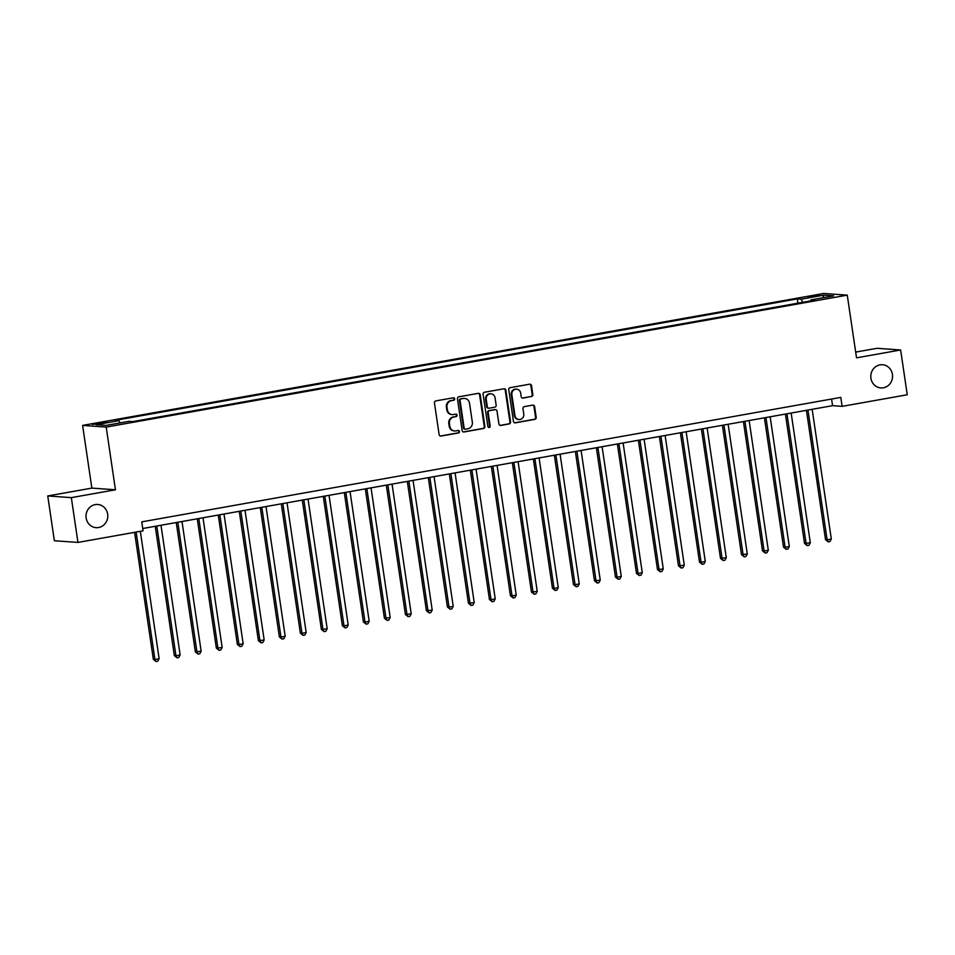 <?xml version="1.0" encoding="UTF-8"?>
<svg xmlns="http://www.w3.org/2000/svg" width="955" height="955" viewBox="0 0 955 955"><rect width="100%" height="100%" fill="white"/><g stroke="black" fill="none" stroke-linecap="round" stroke-linejoin="round"><path stroke-width="1.43" d="M454.699 398.808A1.253 1.17 94.1 0 0 453.362 397.781L435.838 400.909A1.779 1.671 94.1 0 0 434.453 402.962L439.121 434.609A1.779 1.671 94.1 0 0 441.031 436.065L458.555 432.949A1.253 1.17 94.1 0 0 458.472 430.478A1.253 1.17 94.1 0 0 458.197 430.49L455.929 430.896A5.706 5.336 94.1 0 1 449.817 426.205L449.435 423.566A5.706 5.336 94.1 0 1 453.876 417.001L456.144 416.595A1.253 1.17 94.1 0 0 456.048 414.124A1.253 1.17 94.1 0 0 455.786 414.136L453.518 414.542A5.706 5.336 94.1 0 1 447.406 409.85L447.012 407.212A5.706 5.336 94.1 0 1 451.464 400.646L453.732 400.24A1.253 1.17 94.1 0 0 454.699 398.808M452.276 414.601L451.643 414.565A5.706 5.336 94.1 0 1 446.773 409.802L446.379 407.164A5.706 5.336 94.1 0 1 450.82 400.599L453.088 400.205A1.253 1.17 94.1 0 0 453.315 397.793M440.327 436.029A1.779 1.671 94.1 0 0 440.398 436.029L457.923 432.901A1.253 1.17 94.1 0 0 458.137 430.502M454.687 430.956L454.055 430.908A5.706 5.336 94.1 0 1 449.184 426.157L448.79 423.519A5.706 5.336 94.1 0 1 453.243 416.953L455.511 416.547A1.253 1.17 94.1 0 0 455.726 414.148M870.924 378.252A11.627 10.887 94.1 0 0 880.856 387.933A11.627 10.887 94.1 0 0 892.436 374.42A11.627 10.887 94.1 0 0 882.504 364.738A11.627 10.887 94.1 0 0 870.924 378.252M86.153 517.98A11.627 10.887 94.1 0 0 96.085 527.661A11.627 10.887 94.1 0 0 107.664 514.148A11.627 10.887 94.1 0 0 97.744 504.467A11.627 10.887 94.1 0 0 86.153 517.98M811.834 295.966L808.121 296.957L819.617 295.262L811.834 295.966M531.446 396.6A1.779 1.671 94.1 0 0 532.83 394.546L531.517 385.677A1.779 1.671 94.1 0 0 529.619 384.208L510.149 387.67A1.779 1.671 94.1 0 0 508.764 389.724L513.432 421.37A1.779 1.671 94.1 0 0 515.342 422.838L534.812 419.376A1.779 1.671 94.1 0 0 536.197 417.323L534.609 406.591A1.779 1.671 94.1 0 0 532.699 405.135L524.379 406.615A1.779 1.671 94.1 0 0 522.982 408.668L523.77 413.981A4.775 4.465 94.1 0 1 519.019 419.532A4.775 4.465 94.1 0 1 514.948 415.556L511.868 394.725A4.775 4.465 94.1 0 1 516.619 389.174A4.775 4.465 94.1 0 1 520.69 393.15L521.203 396.623A1.779 1.671 94.1 0 0 523.113 398.092L530.801 396.564A1.779 1.671 94.1 0 0 532.198 394.511L530.885 385.629A1.779 1.671 94.1 0 0 529.679 384.197M856.528 357.839L900.637 349.984L907.25 394.761L842.131 406.353L840.806 397.399L141.746 521.872L143.071 530.825L77.952 542.416L71.338 497.639L115.448 489.784L106.196 427.088L847.264 295.143L856.528 357.839M480.222 394.809A1.779 1.671 94.1 0 0 478.312 393.341L458.854 396.803A1.779 1.671 94.1 0 0 457.457 398.856L462.136 430.514A1.779 1.671 94.1 0 0 464.046 431.97L483.505 428.509A1.779 1.671 94.1 0 0 484.901 426.455L480.222 394.809L479.589 394.761A1.779 1.671 94.1 0 0 478.383 393.329M484.495 392.242L503.965 388.781A1.779 1.671 94.1 0 1 505.875 390.237L510.543 421.883A1.779 1.671 94.1 0 1 509.158 423.936L500.826 425.429A1.779 1.671 94.1 0 1 498.916 423.96L497.018 411.127A1.779 1.671 94.1 0 0 495.12 409.659L489.593 410.638A1.779 1.671 94.1 0 0 488.196 412.691L490.178 426.061A1.253 1.17 94.1 0 1 488.924 427.506A1.253 1.17 94.1 0 1 487.862 426.467L483.111 394.296A1.779 1.671 94.1 0 1 484.495 392.242M99.809 423.745L107.103 422.122L99.559 422.802L92.265 424.426L99.809 423.745M106.196 427.088L82.608 425.405L823.676 293.46L847.264 295.143M797.926 303.165L797.294 298.903L115.042 420.391L118.898 420.666L96.216 424.7L106.029 425.405L128.71 421.358L132.578 421.632L814.83 300.156L810.974 299.882L810.759 300.885M797.294 298.903L801.161 299.178L823.843 295.143L833.655 295.847L810.974 299.882M115.448 489.784L91.859 488.101L47.75 495.955L71.338 497.639M47.75 495.955L54.363 540.745L77.952 542.416M900.637 349.984L877.048 348.3L855.68 352.097M91.859 488.101L82.608 425.405M142.725 528.509L832.569 405.672L842.131 406.353M831.59 399.047L832.569 405.672M118.898 420.666L120.008 422.91M802.701 302.317L801.161 299.178M823.843 295.143L822.888 297.757M463.342 431.935A1.779 1.671 94.1 0 0 463.402 431.923L482.872 428.461A1.779 1.671 94.1 0 0 484.257 426.408L479.589 394.761M461.026 398.951A1.253 1.17 94.1 0 0 460.059 400.384L464.154 428.162A1.253 1.17 94.1 0 0 465.491 429.189L467.89 428.759A5.706 5.336 94.1 0 0 472.331 422.194L469.526 403.201A5.706 5.336 94.1 0 0 463.426 398.522L460.394 398.904A1.253 1.17 94.1 0 0 459.415 400.336L460.059 400.384M465.228 429.201L464.584 429.153A1.253 1.17 94.1 0 1 463.521 428.115L459.415 400.336M464.655 398.45L464.023 398.414A5.706 5.336 94.1 0 0 462.781 398.474L463.426 398.522M460.394 398.904L462.781 398.474M500.122 425.393A1.779 1.671 94.1 0 0 500.193 425.381L508.526 423.901A1.779 1.671 94.1 0 0 509.91 421.847L505.231 390.189A1.779 1.671 94.1 0 0 504.025 388.769M495.502 409.635L494.857 409.588A1.779 1.671 94.1 0 0 494.475 409.611L488.948 410.602A1.779 1.671 94.1 0 0 487.563 412.644L489.533 426.014L490.178 426.061M488.614 427.434A1.253 1.17 94.1 0 0 489.533 426.014M495.06 397.805A4.775 4.465 94.1 0 0 490.977 393.83A4.775 4.465 94.1 0 0 486.226 399.381L487.313 406.723A1.779 1.671 94.1 0 0 489.223 408.179L494.75 407.2A1.779 1.671 94.1 0 0 496.146 405.147L495.06 397.805M490.977 393.83L490.345 393.782A4.775 4.465 94.1 0 0 485.594 399.333L486.226 399.381M488.841 408.203L488.196 408.155A1.779 1.671 94.1 0 1 486.68 406.675L485.594 399.333M522.409 398.056A1.779 1.671 94.1 0 0 522.481 398.044L530.801 396.564M516.619 389.174L515.987 389.127A4.775 4.465 94.1 0 0 511.235 394.678L511.868 394.725M519.019 419.532L518.386 419.484A4.775 4.465 94.1 0 1 514.303 415.509L511.235 394.678M514.638 422.802A1.779 1.671 94.1 0 0 514.709 422.79L534.167 419.329A1.779 1.671 94.1 0 0 535.564 417.275L533.976 406.555A1.779 1.671 94.1 0 0 532.771 405.123M134.583 532.341L153.349 659.356L154.937 659.475L159.139 658.723L140.325 531.314M136.123 532.066L154.937 659.475L156.071 661.54L153.349 659.356M159.139 658.723L157.742 661.242L156.071 661.54M155.247 526.277L174.347 655.619L175.947 655.739L180.149 654.987L160.989 525.25M156.787 526.002L175.947 655.739L177.069 657.804L174.347 655.619M180.149 654.987L178.752 657.506L177.069 657.804M176.257 522.528L195.357 651.883L201.147 651.25L181.999 521.514M177.797 522.254L196.957 651.99L198.079 654.068L195.357 651.883M201.147 651.25L199.762 653.769L198.079 654.068M197.267 518.792L216.367 648.135L222.157 647.502L202.997 517.765M198.795 518.517L217.955 648.254L219.077 650.319L216.367 648.135M222.157 647.502L220.76 650.021L219.077 650.319M218.265 515.055L237.365 644.398L238.965 644.518L243.167 643.765L224.007 514.029M219.805 514.781L238.965 644.518L240.087 646.583L237.365 644.398M243.167 643.765L241.77 646.284L240.087 646.583M239.275 511.307L258.375 640.662L264.165 640.029L245.017 510.292M240.815 511.044L259.963 640.769L261.097 642.846L258.375 640.662M264.165 640.029L262.768 642.548L261.097 642.846M260.273 507.571L279.373 636.913L280.973 637.033L285.175 636.281L266.015 506.556M261.813 507.296L280.973 637.033L282.095 639.098L279.373 636.913M285.175 636.281L283.778 638.8L282.095 639.098M281.283 503.834L300.383 633.177L301.983 633.296L306.185 632.544L287.025 502.808M282.823 503.56L301.983 633.296L303.105 635.362L300.383 633.177M306.185 632.544L304.788 635.063L303.105 635.362M302.293 500.098L321.393 629.441L327.183 628.808L308.023 499.071M303.821 499.823L322.981 629.548L324.115 631.625L321.393 629.441M327.183 628.808L325.786 631.327L324.115 631.625M323.291 496.349L342.391 625.704L343.991 625.812L348.193 625.059L329.033 495.335M324.831 496.075L343.991 625.812L345.113 627.889L342.391 625.704M348.193 625.059L346.796 627.578L345.113 627.889M344.301 492.613L363.401 621.956L365.001 622.075L369.191 621.323L350.043 491.586M345.841 492.338L365.001 622.075L366.123 624.14L363.401 621.956M369.191 621.323L367.806 623.842L366.123 624.14M365.311 488.876L384.411 618.219L390.201 617.587L371.041 487.85M366.839 488.602L385.999 618.327L387.121 620.404L384.411 618.219M390.201 617.587L388.804 620.105L387.121 620.404M386.309 485.128L405.409 614.483L411.211 613.85L392.051 484.113M387.849 484.854L407.009 614.59L408.131 616.667L405.409 614.483M411.211 613.85L409.814 616.369L408.131 616.667M407.319 481.392L426.419 610.734L432.209 610.102L413.049 480.365M408.859 481.117L428.007 610.854L429.141 612.919L426.419 610.734M432.209 610.102L430.812 612.621L429.141 612.919M428.318 477.655L447.418 606.998L449.017 607.117L453.219 606.365L434.059 476.629M429.857 477.381L449.017 607.117L450.139 609.183L447.418 606.998M453.219 606.365L451.822 608.884L450.139 609.183M449.327 473.907L468.428 603.262L474.229 602.629L455.069 472.892M450.867 473.632L470.027 603.369L471.149 605.446L468.428 603.262M474.229 602.629L472.832 605.148L471.149 605.446M470.338 470.17L489.438 599.513L491.025 599.633L495.227 598.881L476.068 469.156M471.865 469.896L491.025 599.633L492.159 601.698L489.438 599.513M495.227 598.881L493.831 601.399L492.159 601.698M491.336 466.434L510.436 595.777L512.035 595.896L516.237 595.144L497.077 465.407M492.876 466.159L512.035 595.896L513.157 597.961L510.436 595.777M516.237 595.144L514.841 597.663L513.157 597.961M512.346 462.686L531.446 592.04L537.235 591.408L518.088 461.671M513.886 462.423L533.033 592.148L534.167 594.225L531.446 592.04M537.235 591.408L535.851 593.926L534.167 594.225M533.356 458.949L552.456 588.292L554.043 588.411L558.245 587.659L539.086 457.934M534.884 458.675L554.043 588.411L555.165 590.476L552.456 588.292M558.245 587.659L556.849 590.178L555.165 590.476M554.354 455.213L573.454 584.556L575.053 584.675L579.255 583.923L560.096 454.186M555.894 454.938L575.053 584.675L576.175 586.74L573.454 584.556M579.255 583.923L577.859 586.442L576.175 586.74M575.364 451.476L594.464 580.819L600.253 580.186L581.094 450.45M576.904 451.202L596.051 580.927L597.185 583.004L594.464 580.819M600.253 580.186L598.857 582.705L597.185 583.004M596.362 447.728L615.462 577.083L617.061 577.19L621.263 576.438L602.104 446.713M597.902 447.453L617.061 577.19L618.183 579.267L615.462 577.083M621.263 576.438L619.867 578.957L618.183 579.267M617.372 443.991L636.472 573.334L638.071 573.454L642.273 572.702L623.114 442.965M618.912 443.717L638.071 573.454L639.193 575.519L636.472 573.334M642.273 572.702L640.877 575.22L639.193 575.519M638.382 440.255L657.482 569.598L663.271 568.965L644.112 439.228M639.91 439.98L659.069 569.705L660.203 571.782L657.482 569.598M663.271 568.965L661.875 571.484L660.203 571.782M659.38 436.507L678.48 565.861L684.281 565.229L665.122 435.492M660.92 436.232L680.079 565.969L681.202 568.046L678.48 565.861M684.281 565.229L682.885 567.748L681.202 568.046M680.39 432.77L699.49 562.113L701.077 562.232L705.279 561.48L686.132 431.744M681.93 432.496L701.077 562.232L702.212 564.298L699.49 562.113M705.279 561.48L703.895 563.999L702.212 564.298M701.4 429.034L720.5 558.377L726.289 557.744L707.13 428.007M702.928 428.759L722.087 558.496L723.21 560.561L720.5 558.377M726.289 557.744L724.893 560.263L723.21 560.561M722.398 425.285L741.498 554.64L747.299 554.007L728.14 424.271M723.938 425.011L743.097 554.748L744.22 556.825L741.498 554.64M747.299 554.007L745.903 556.526L744.22 556.825M743.408 421.549L762.508 550.892L764.096 551.011L768.298 550.259L749.138 420.534M744.948 421.274L764.096 551.011L765.23 553.076L762.508 550.892M768.298 550.259L766.901 552.778L765.23 553.076M764.406 417.813L783.506 547.155L785.106 547.275L789.308 546.523L770.148 416.786M765.946 417.538L785.106 547.275L786.228 549.34L783.506 547.155M789.308 546.523L787.911 549.041L786.228 549.34M785.416 414.064L804.516 543.419L810.317 542.786L791.158 413.049M786.956 413.802L806.115 543.526L807.238 545.603L804.516 543.419M810.317 542.786L808.921 545.305L807.238 545.603M806.426 410.328L825.526 539.682L827.114 539.79L831.316 539.038L812.156 409.313M807.954 410.053L827.114 539.79L828.248 541.855L825.526 539.682M831.316 539.038L829.919 541.557L828.248 541.855M95.978 424.307L95.858 423.459M99.69 423.757L99.559 422.802M450.82 400.599L451.464 400.646M446.379 407.164L447.012 407.212M446.773 409.802L447.406 409.85M455.511 416.547L456.144 416.595M453.243 416.953L453.876 417.001M448.79 423.519L449.435 423.566M449.184 426.157L449.817 426.205M457.923 432.901L458.555 432.949M440.398 436.029L441.031 436.065M453.088 400.205L453.732 400.24M484.257 426.408L484.901 426.455M482.872 428.461L483.505 428.509M463.402 431.923L464.046 431.97M463.521 428.115L464.154 428.162M505.231 390.189L505.875 390.237M509.91 421.847L510.543 421.883M508.526 423.901L509.158 423.936M500.193 425.381L500.826 425.429M494.475 409.611L495.12 409.659M488.948 410.602L489.593 410.638M487.563 412.644L488.196 412.691M486.68 406.675L487.313 406.723M522.481 398.044L523.113 398.092M514.303 415.509L514.948 415.556M533.976 406.555L534.609 406.591M535.564 417.275L536.197 417.323M534.167 419.329L534.812 419.376M514.709 422.79L515.342 422.838M530.885 385.629L531.517 385.677M532.198 394.511L532.83 394.546"/></g></svg>
